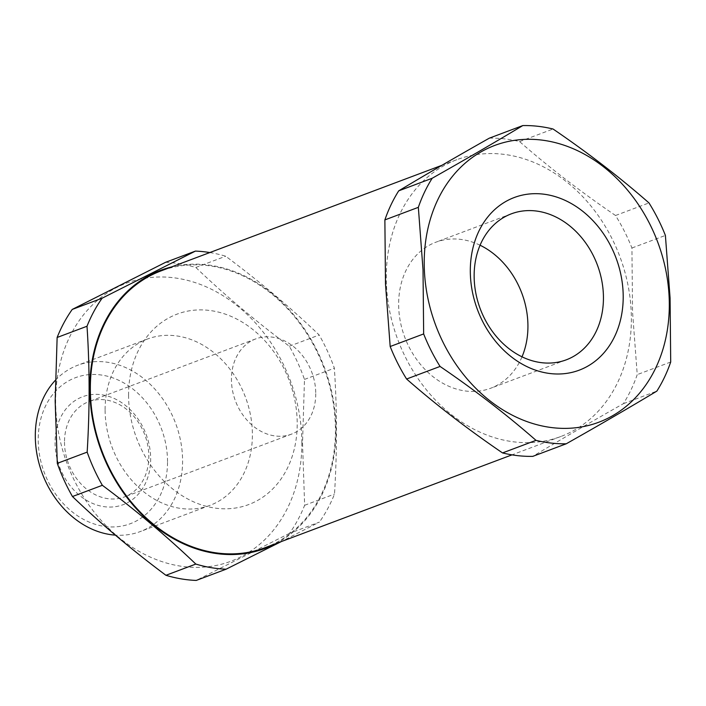 <?xml version="1.0" encoding="UTF-8"?>
<svg xmlns="http://www.w3.org/2000/svg" width="706" height="706" viewBox="0 0 706 706"><rect width="100%" height="100%" fill="white"/><g stroke="black" fill="none" stroke-linecap="round" stroke-linejoin="round"><path stroke-width="0.53" stroke-dasharray="3.53 2.65" d="M386.42 284.183A147.845 118.537 -110.6 0 1 456.791 159.706A147.845 118.537 -110.6 0 1 631.226 312.026A147.845 118.537 -110.6 0 1 560.846 436.493A147.845 118.537 -110.6 0 1 386.42 284.183M489.337 138.155A162.768 130.504 -110.6 0 1 519.581 141.588C548.871 167.243 580.844 191.873 615.517 215.498A162.768 130.504 -110.6 0 1 631.932 248.009L632.55 312.07L637.236 374.612A162.768 130.504 -110.6 0 1 623.398 403.673C590.507 422.25 560.29 439.82 532.774 456.367M480.071 245.229A77.995 62.534 69.4 0 0 435.849 242.211A77.995 62.534 69.4 0 0 398.722 307.869A77.995 62.534 69.4 0 0 490.741 388.221A77.995 62.534 69.4 0 0 522.016 356.821M264.918 547.741A147.845 118.537 69.4 0 0 335.297 423.265A147.845 118.537 69.4 0 0 160.871 270.954M623.398 403.673L656.871 391.098M670.7 362.028L637.236 374.612M631.932 248.009L665.396 235.425M615.517 215.498L648.982 202.922M519.581 141.588L553.045 129.013M167.525 461.662A77.995 62.534 69.4 0 0 102.776 375.248A77.995 62.534 69.4 0 0 38.221 439.75A77.995 62.534 69.4 0 0 102.97 526.164A77.995 62.534 69.4 0 0 167.525 461.662M55.386 380.269A88.841 71.235 -110.6 0 1 77.678 365.267A88.841 71.235 -110.6 0 1 182.589 460.912A88.841 71.235 -110.6 0 1 140.203 531.592A88.841 71.235 -110.6 0 1 115.343 535.13M55.086 442.609A57.645 46.217 69.4 0 0 102.944 506.484A57.645 46.217 69.4 0 0 150.66 458.803A57.645 46.217 69.4 0 0 102.802 394.936A57.645 46.217 69.4 0 0 55.086 442.609M64.502 442.132A50.867 40.78 69.4 0 0 124.565 496.892A50.867 40.78 69.4 0 0 148.825 456.429A50.867 40.78 69.4 0 0 88.771 401.67A50.867 40.78 69.4 0 0 64.502 442.132M315.758 393.674A50.867 40.78 -110.6 0 1 291.499 434.137A50.867 40.78 -110.6 0 1 231.436 379.378A50.867 40.78 -110.6 0 1 255.696 338.915A50.867 40.78 -110.6 0 1 315.758 393.674M105.106 409.701A88.841 71.235 -110.6 0 1 147.483 339.021A88.841 71.235 -110.6 0 1 252.395 434.667A88.841 71.235 -110.6 0 1 210.017 505.346A88.841 71.235 -110.6 0 1 105.106 409.701M301.859 443.05A148.525 119.085 69.4 0 0 178.574 278.482A148.525 119.085 69.4 0 0 55.642 401.317A148.525 119.085 69.4 0 0 178.927 565.877A148.525 119.085 69.4 0 0 301.859 443.05M165.548 262.332A162.768 130.504 -110.6 0 1 195.827 267.468C224.296 294.729 255.457 320.992 289.301 346.231A162.768 130.504 -110.6 0 1 304.48 379.413L302.53 443.112L304.639 505.284A162.768 130.504 -110.6 0 1 289.539 533.321L319.412 522.096L281.35 541.564M171.514 266.956A148.525 119.085 -110.6 0 1 212.718 265.65A148.525 119.085 -110.6 0 1 331.626 391.671A148.525 119.085 -110.6 0 1 275.561 543.744M209.823 252.554A162.768 130.504 -110.6 0 1 210.564 252.669A162.768 130.504 -110.6 0 1 225.708 256.234C259.552 281.482 290.713 307.737 319.174 335.006A162.768 130.504 -110.6 0 1 334.362 368.179C337.097 409.127 337.15 451.081 334.512 494.05A162.768 130.504 -110.6 0 1 319.412 522.096M128.571 395.051A101.735 81.561 69.4 0 0 213.018 507.773A101.735 81.561 69.4 0 0 297.217 423.644A101.735 81.561 69.4 0 0 212.771 310.922A101.735 81.561 69.4 0 0 128.571 395.051M304.639 505.284L334.512 494.05M289.539 533.321L196.224 580.429M304.48 379.413L334.362 368.179M289.301 346.231L319.174 335.006M195.827 267.468L225.708 256.234M566.238 359.839L490.741 388.221M456.791 159.706L441.93 165.292M560.846 436.493L511.991 454.858M511.347 213.83L435.849 242.211M291.499 434.137L124.565 496.892M147.483 339.021L77.678 365.267M210.017 505.346L140.203 531.592M255.696 338.915L88.771 401.67"/><path stroke-width="1.06" d="M566.238 443.792L532.774 456.367A162.768 130.504 -110.6 0 1 502.531 452.925C467.866 429.301 435.884 404.67 406.594 379.016A162.768 130.504 -110.6 0 1 390.18 346.514L385.494 283.98L384.876 219.91A162.768 130.504 -110.6 0 1 398.714 190.841C426.23 174.294 456.438 156.723 489.337 138.155L522.802 125.571A162.768 130.504 -110.6 0 1 553.045 129.013C587.719 152.637 619.692 177.277 648.982 202.922A162.768 130.504 -110.6 0 1 665.396 235.425L670.082 297.967L670.7 362.028A162.768 130.504 -110.6 0 1 656.871 391.098C629.346 407.653 599.138 425.215 566.238 443.792A162.768 130.504 -110.6 0 1 535.995 440.35C506.705 414.704 474.732 390.065 440.059 366.44A162.768 130.504 -110.6 0 1 423.653 333.929L423.026 269.868L418.34 207.335A162.768 130.504 -110.6 0 1 432.178 178.265C465.077 159.688 495.285 142.127 522.802 125.571M424.359 269.921A147.845 118.537 -110.6 0 1 540.725 139.964A147.845 118.537 -110.6 0 1 669.164 297.764A147.845 118.537 -110.6 0 1 552.789 427.712A147.845 118.537 -110.6 0 1 424.359 269.921M470.399 275.155A92.239 73.953 69.4 0 0 550.521 373.589A92.239 73.953 69.4 0 0 623.116 292.522A92.239 73.953 69.4 0 0 542.993 194.088A92.239 73.953 69.4 0 0 470.399 275.155M474.22 279.488A77.995 62.534 69.4 0 0 566.238 359.839A77.995 62.534 69.4 0 0 603.365 294.181A77.995 62.534 69.4 0 0 511.347 213.83A77.995 62.534 69.4 0 0 474.22 279.488M522.016 356.821A77.995 62.534 69.4 0 0 527.859 322.563A77.995 62.534 69.4 0 0 480.071 245.229M441.93 165.292L160.871 270.954A147.845 118.537 69.4 0 0 90.492 395.422A147.845 118.537 69.4 0 0 264.918 547.741L511.991 454.858M398.714 190.841L432.178 178.265M384.876 219.91L418.34 207.335M390.18 346.514L423.653 333.929M406.594 379.016L440.059 366.44M502.531 452.925L535.995 440.35M115.343 535.13A88.841 71.235 -110.6 0 1 35.3 435.937A88.841 71.235 -110.6 0 1 55.386 380.269M281.35 541.564L226.096 569.195L196.224 580.429A162.768 130.504 -110.6 0 1 165.936 575.293C132.093 550.053 100.932 523.79 72.471 496.53A162.768 130.504 -110.6 0 1 57.292 463.348L55.174 401.176L57.133 337.477A162.768 130.504 -110.6 0 1 72.233 309.431L165.548 262.332L195.421 251.098A162.768 130.504 -110.6 0 1 209.823 252.554M275.561 543.744A148.525 119.085 -110.6 0 1 213.071 553.045A148.525 119.085 -110.6 0 1 91.603 413.186A148.525 119.085 -110.6 0 1 171.514 266.956M226.096 569.195A162.768 130.504 -110.6 0 1 210.953 567.624A162.768 130.504 -110.6 0 1 195.818 564.068C167.348 536.798 136.187 510.544 102.344 485.296A162.768 130.504 -110.6 0 1 87.165 452.122C89.803 409.153 89.75 367.191 87.006 326.251A162.768 130.504 -110.6 0 1 102.114 298.206L195.421 251.098M165.936 575.293L195.818 564.068M72.471 496.53L102.344 485.296M72.233 309.431L102.114 298.206M87.006 326.251L57.133 337.477M57.292 463.348L87.165 452.122"/></g></svg>

